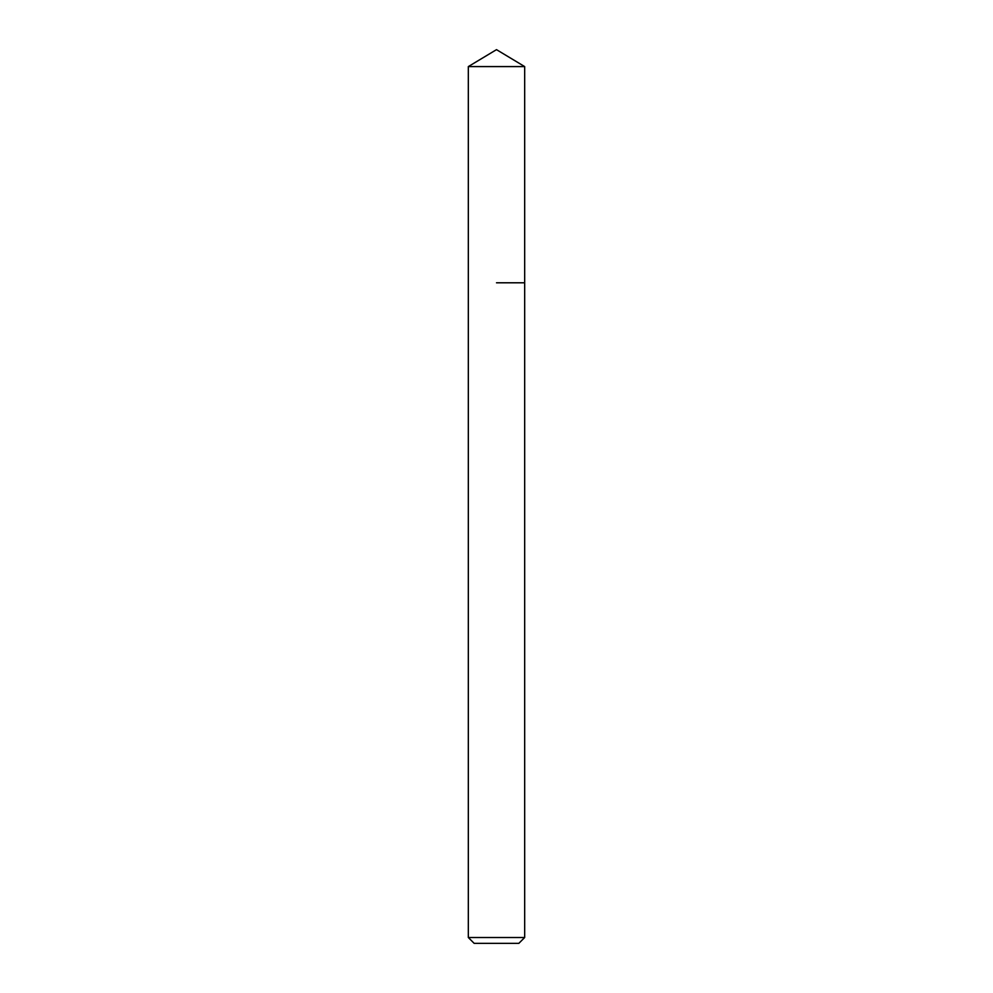 <?xml version="1.0" encoding="UTF-8"?>
<svg xmlns="http://www.w3.org/2000/svg" width="993" height="993" viewBox="0 0 993 993"><rect width="100%" height="100%" fill="white"/><g stroke="black" fill="none" stroke-linecap="round" stroke-linejoin="round"><path stroke-width="1.49" d="M524.676 937.516L468.324 937.516L474.157 943.35L518.842 943.35L524.676 937.516L524.676 66.581L468.324 66.581L496.5 49.65L524.676 66.581M496.5 282.794L524.676 282.794L496.5 282.794M468.324 937.516L468.324 66.581"/></g></svg>

